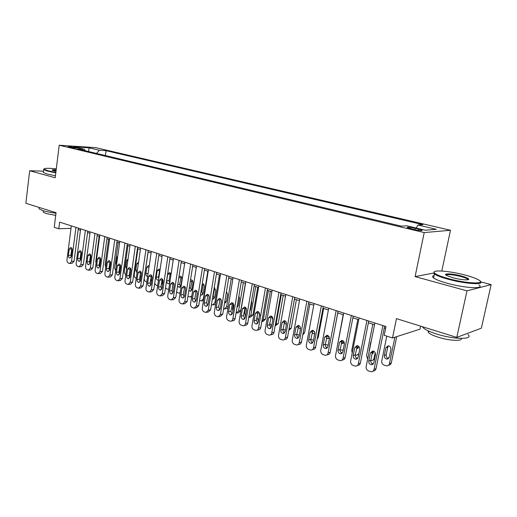 <?xml version="1.0" encoding="UTF-8"?>
<svg xmlns="http://www.w3.org/2000/svg" width="517" height="517" viewBox="0 0 517 517"><rect width="100%" height="100%" fill="white"/><g stroke="black" fill="none" stroke-linecap="round" stroke-linejoin="round"><path stroke-width="0.78" d="M69.233 147.177C73.608 148.017 76.161 148.282 76.878 147.952L75.773 147.603C71.417 146.763 68.877 146.505 68.141 146.828L69.233 147.177M450.481 230.272L95.852 147.668L59.209 145.225L424.205 232.579L450.481 230.272L441.802 271.037M433.517 273.066L415.093 276.595L466.987 290.845L491.15 284.615L480.661 281.836M491.15 284.615L481.366 328.185L456.769 337.401L396.468 318.634L392.5 337.995L419.991 329.161L420.625 326.156M43.538 171.192L29.676 170.746L25.85 203.291L56.056 212.694L54.24 227.306L58.789 228.792L71.01 228.288M466.987 290.845L456.769 337.401M392.5 337.995L384.209 335.281L385.979 326.557L59.629 222.136L58.789 228.792M418.841 229.16L415.08 228.268C409.516 227.118 406.885 226.898 407.183 227.616L414.136 229.529C419.765 230.698 422.408 230.918 422.079 230.188L418.841 229.16L418.589 230.375M85.215 150.738L84.374 149.297L77.266 148.844L401.308 226.155L406.705 225.787L425.388 230.22L436.303 229.322L417.962 225.018L422.945 224.675L106.056 150.673L99.354 150.247L96.498 153.433M84.374 149.297L74.073 146.847L89.098 147.836L99.354 150.247M415.093 276.595L424.205 232.579M29.676 170.746L55.196 177.751L59.209 145.225M78.183 229.516L80.458 230.252M87.58 232.54L89.964 233.303L86.61 258.571M97.164 235.616L99.652 236.418M106.935 238.764L109.533 239.597M116.907 241.962L119.614 242.835M127.072 245.232L129.896 246.144M137.444 248.567L140.391 249.517M148.036 251.973L151.106 252.962M158.842 255.443L162.047 256.477M169.873 258.991L173.214 260.064M181.144 262.617L184.627 263.735M192.654 266.313L196.279 267.483M204.415 270.094L208.189 271.309M216.429 273.958L220.365 275.225M228.714 277.907L232.812 279.225M241.277 281.946L245.543 283.316M254.118 286.069L258.558 287.497M267.257 290.296L271.877 291.782M280.699 294.619L285.513 296.163M294.451 299.039L299.466 300.648M308.539 303.563L313.754 305.243M322.957 308.203L328.392 309.948M337.73 312.947L343.391 314.769M352.865 317.813L358.759 319.706M368.375 322.802L374.515 324.773M384.28 327.914L385.617 328.34M416.146 228.029L417.962 225.018M105.403 155.552L106.056 150.673M89.098 147.836L88.556 151.533M382.903 325.568L374.056 369.364C373.662 370.883 372.725 371.684 371.251 371.775L368.627 371.019C366.76 370.127 365.939 368.64 366.152 366.547L374.87 323.002M373.112 371.064L373.248 371.012C374.715 370.928 375.646 370.127 376.04 368.615L384.642 326.13M373.843 362.805L371.574 364.743C369.603 364.395 368.666 363.154 368.776 361.021L370.398 352.949L372.718 350.991C374.67 351.347 375.594 352.588 375.478 354.707L373.843 362.805M373.268 363.994C371.464 363.483 370.637 362.262 370.779 360.31L372.395 352.277L373.035 351.017M394.878 337.233L389.469 363.554C389.081 365.021 388.17 365.803 386.729 365.894L384.163 365.176C382.334 364.323 381.533 362.889 381.746 360.866L386.781 336.121M396.72 336.645L391.324 362.856C390.942 364.317 390.031 365.092 388.59 365.183L388.545 365.202M388.435 345.815L387.776 347.069L386.186 354.843C386.05 356.762 386.878 357.945 388.668 358.404M389.275 357.208L390.878 349.376C390.994 347.327 390.096 346.138 388.183 345.795L385.908 347.702L384.318 355.509C384.209 357.57 385.12 358.766 387.052 359.095L389.275 357.208M448.562 278.657C466.909 283.755 487.279 284.421 478.483 279.826C475.73 278.288 471.31 276.718 465.229 275.096C449.402 270.818 430.719 269.473 434.48 273.008C436.206 274.663 440.904 276.543 448.562 278.657M480.364 281.481C484.881 285.21 464.977 283.904 448.233 279.251C441.305 277.351 436.703 275.593 434.422 273.984L433.815 273.454L434.254 271.826M452.866 277.739L446.475 275.432C442.235 273.125 452.259 273.512 461.196 275.955C465.1 277.015 467.53 277.972 468.486 278.837C470.522 280.615 460.931 279.962 452.866 277.739M467.995 279.729L467.517 279.031C466.373 278.249 464.163 277.416 460.88 276.53C452.53 274.553 447.573 274.075 445.997 275.115M467.93 334.454C474.16 339.779 453.79 339.611 436.484 333.976C429.705 331.804 425.239 329.691 423.087 327.642L422.363 326.692M469.442 332.651L466.715 333.672M461.338 338.415C462.65 341.433 449.079 340.755 438.132 337.187C433.24 335.611 430.008 334.066 428.444 332.547L428.011 330.751M478.91 284.945C485.463 289.229 465.029 288.266 447.367 283.284C440.452 281.364 435.857 279.581 433.589 277.939C432.102 276.776 432.277 275.968 434.099 275.516M56.295 168.846C48.113 168.038 44.029 168.141 44.029 169.149L47.945 170.765L55.855 172.413M55.797 172.859L47.59 171.146L43.725 169.654L43.977 168.943M55.978 171.398L52.346 170.319C51.687 169.789 52.967 169.621 56.172 169.815M56.12 170.255L52.534 170.423M55.998 213.178C50.718 212.532 46.317 211.673 42.795 210.6L39.008 208.79L39.111 207.899M55.726 215.382L45.994 213.502L43.247 212.17L43.325 211.518M55.442 175.767L47.241 174.042L43.383 172.529L43.46 171.87M366.934 320.462L358.352 363.761C357.964 365.28 357.047 366.075 355.599 366.152L353.066 365.422C351.243 364.55 350.442 363.083 350.649 361.015L359.102 317.955M357.337 365.538L357.635 365.429C359.082 365.351 359.994 364.556 360.381 363.05L368.731 321.038M358.145 357.279L355.916 359.205C354.003 358.856 353.098 357.635 353.201 355.541L354.772 347.566L357.053 345.614C358.947 345.976 359.838 347.191 359.729 349.272L358.145 357.279M357.564 358.475C355.877 357.932 355.101 356.73 355.244 354.862L357.447 345.66M351.366 315.48L343.042 358.3C342.661 359.806 341.756 360.601 340.335 360.672L337.885 359.961C336.108 359.108 335.32 357.661 335.52 355.618L343.721 313.037M341.957 360.136L342.409 359.981C343.831 359.91 344.729 359.121 345.11 357.615L353.208 316.068M342.829 351.896L340.638 353.809C338.777 353.46 337.905 352.258 338.008 350.196L339.527 342.306L341.769 340.373C343.611 340.729 344.477 341.931 344.367 343.979L342.829 351.896M342.254 353.092C340.664 352.516 339.94 351.34 340.089 349.55L342.235 340.438M336.173 310.62L328.095 352.969C327.72 354.468 326.834 355.257 325.432 355.328L323.067 354.63C321.335 353.802 320.559 352.374 320.76 350.352L328.715 308.235M326.951 354.849L327.545 354.668C328.941 354.597 329.827 353.809 330.201 352.316L338.06 311.221M327.881 346.642L325.729 348.542C323.926 348.193 323.073 347.01 323.177 344.981L324.657 337.181L326.854 335.262C328.644 335.611 329.484 336.793 329.374 338.809L327.881 346.642M327.319 347.831C325.82 347.237 325.148 346.08 325.296 344.367L327.384 335.346M321.348 305.877L313.509 347.767C313.14 349.259 312.268 350.041 310.891 350.106L308.604 349.434C306.911 348.613 306.154 347.211 306.342 345.207L314.071 303.55M312.307 349.692L313.037 349.473C314.414 349.408 315.286 348.632 315.648 347.14L323.28 306.491M313.296 341.511L311.176 343.398C309.425 343.055 308.604 341.886 308.701 339.895L310.135 332.173L312.294 330.266C314.032 330.615 314.847 331.785 314.743 333.762L313.296 341.511M312.74 342.693C311.337 342.08 310.704 340.949 310.853 339.307L312.888 330.376M367.658 359.031L366.566 355.58L372.828 324.23M375.213 352.723L374.108 358.21L374.825 357.958M372.298 352.749L373.306 353.137M374.495 359.586L373.112 359.929M372.091 353.783L374.024 351.386M371.193 341.388L370.618 342.558L369.132 351.657M370.754 360.452L371.413 360.53C372.828 360.446 373.726 359.67 374.108 358.21M352.213 353.053L351.747 350.429L357.829 319.409M356.782 347.056L358.313 347.993M358.669 354.636L358.048 354.765M356.471 348.632L358.96 346.552M355.218 355.024L356.459 355.302L358.83 353.809M337.252 346.636L343.178 314.704M341.763 341.168L343.669 342.965M341.278 343.417L342.151 343.618L344.16 342.151M340.063 349.712L341.853 350.19L343.236 349.789M337.782 312.966L332.004 342.887M327.416 335.352L329.368 338.053M326.473 338.157L327.875 338.693L329.419 338.002M325.271 344.522L328.172 345.13M306.878 301.249L299.265 342.681C298.904 344.173 298.05 344.949 296.693 345.007L294.477 344.354C292.822 343.553 292.086 342.164 292.267 340.186L299.776 298.975M298.018 344.645L298.871 344.406C300.222 344.341 301.081 343.572 301.437 342.086L308.849 301.876M299.052 336.502L296.971 338.377C295.272 338.034 294.47 336.884 294.561 334.926L295.957 327.287L298.076 325.393C299.763 325.742 300.558 326.886 300.455 328.838L299.052 336.502M298.509 337.672C297.191 337.039 296.603 335.934 296.752 334.363L298.729 325.523M323.674 308.429L318.213 337.491L317.121 339.301M313.573 330.731L314.782 332.942M312.061 332.806L313.929 333.885L314.75 333.724M310.84 339.372L313.522 340.309M292.751 296.726L285.352 337.717C285.003 339.204 284.163 339.973 282.825 340.031L280.679 339.391C279.064 338.609 278.346 337.239 278.521 335.281L285.811 294.503M284.072 339.708L285.035 339.456C286.366 339.398 287.206 338.629 287.562 337.149L294.755 297.365M285.138 331.61L283.096 333.471C281.442 333.129 280.66 331.998 280.757 330.066L282.108 322.511L284.195 320.63C285.83 320.973 286.605 322.11 286.508 324.023L285.138 331.61M284.615 332.774C283.374 332.121 282.825 331.042 282.973 329.529L284.893 320.786M309.89 304.002L304.578 332.761L302.762 334.919M298.057 327.196L300.39 329.187M296.777 334.195L299.253 335.397M278.947 292.312L271.768 332.87C271.419 334.344 270.591 335.113 269.279 335.165L267.205 334.544C265.622 333.775 264.917 332.425 265.085 330.486L272.168 290.14M270.443 334.88L271.522 334.615C272.827 334.564 273.655 333.801 273.997 332.328L280.99 292.965M271.548 326.828L269.544 328.676C267.935 328.34 267.173 327.222 267.27 325.322L268.582 317.845L270.624 315.977C272.22 316.32 272.97 317.438 272.879 319.325L271.548 326.828M271.044 327.978L269.512 324.812L271.373 316.165M294.503 299.052L289.152 328.644L291.252 328.14L288.79 330.369M296.409 299.666L291.252 328.14M284.822 320.876L284.738 321.348C284.602 322.867 285.164 323.913 286.424 324.489M283.077 328.948L285.339 330.518M288.997 329.219L289.152 328.644M265.467 287.995L258.487 328.133C258.145 329.6 257.33 330.363 256.044 330.415L254.028 329.807C252.483 329.051 251.792 327.72 251.96 325.807L258.836 285.875M257.136 330.163L258.313 329.885C259.599 329.833 260.406 329.077 260.749 327.616L267.541 288.66M258.267 322.162L256.296 323.997C254.732 323.661 253.996 322.556 254.086 320.689L255.359 313.289L257.369 311.434C258.92 311.77 259.65 312.875 259.56 314.737L258.267 322.162M257.783 323.287L256.354 320.204L258.157 311.648M281.293 294.806L276.091 324.101L278.211 323.616L275.128 325.988M283.232 295.433L278.211 323.616M271.839 316.456L272.814 319.68M269.745 323.48L271.742 325.755M275.16 325.8L276.091 324.101M252.29 283.781L245.504 323.5C245.174 324.96 244.373 325.716 243.106 325.768L241.155 325.174C239.642 324.437 238.964 323.119 239.125 321.225L245.814 281.707M244.134 325.542L245.401 325.264C246.661 325.219 247.462 324.463 247.792 323.009L254.396 284.453M245.291 317.593L243.352 319.416C241.827 319.086 241.109 318 241.2 316.158L242.441 308.83L244.412 306.988C245.924 307.324 246.635 308.41 246.544 310.245L245.291 317.593M244.819 318.705L243.494 315.693L245.239 307.24M258.468 321.018L257.027 317.47L257.996 311.874M268.375 290.657L263.308 319.655L265.46 319.189L263.095 321.387L261.951 321.639M270.346 291.291L265.46 319.189M259.082 312.494L259.075 312.546C258.946 314.013 259.476 315.034 260.665 315.596M261.776 321.716L263.308 319.655M239.41 279.658L232.818 318.976C232.488 320.43 231.7 321.18 230.459 321.225L228.559 320.65C227.086 319.92 226.42 318.621 226.575 316.747L233.077 277.629M231.422 321.025L232.773 320.747C234.014 320.702 234.796 319.952 235.125 318.504L241.542 280.343M232.598 313.134L230.692 314.943C229.212 314.614 228.514 313.541 228.598 311.725L229.8 304.474L231.739 302.645C233.212 302.981 233.904 304.048 233.813 305.857L232.598 313.134M232.146 314.22L230.912 311.286L232.605 302.923M245.523 316.204L244.657 313.166L245.62 307.505M255.734 286.592L250.81 315.305L252.981 314.859L250.661 317.044L249.427 317.296M257.737 287.232L252.981 314.859M249.847 311.014L250.603 309.638L251.811 302.574L251.585 300.855M248.735 317.49L250.81 315.305M226.814 275.626L220.404 314.549L218.09 316.779L216.248 316.217C214.801 315.506 214.154 314.226 214.303 312.371L220.623 273.648M218.995 316.604L220.423 316.326L222.737 314.097L228.979 276.324M220.184 308.765L218.316 310.568C216.875 310.239 216.19 309.185 216.274 307.389L217.444 300.215L219.35 298.399C220.778 298.729 221.457 299.782 221.373 301.566L220.184 308.765M219.757 309.832L218.613 306.969L220.248 298.71M232.915 311.24L232.553 308.953L233.419 303.77M243.371 282.618L238.576 311.047L240.767 310.627L238.486 312.791L237.18 313.05M245.394 283.271L240.767 310.627M237.238 305.935L237.898 306.529M237.038 307.124L238.363 305.437L239.545 298.445L238.899 296.079M236.017 313.192L238.576 311.047M214.497 271.69L208.267 310.219L205.992 312.436L204.202 311.887C202.787 311.189 202.147 309.922 202.296 308.087L208.441 269.751M206.839 312.281L208.345 312.003L210.619 309.786L216.688 272.388M208.047 304.5L206.212 306.284C204.803 305.961 204.137 304.92 204.215 303.149L205.359 296.047L207.227 294.244C208.622 294.567 209.282 295.608 209.198 297.372L208.047 304.5M207.64 305.534L206.574 302.755L208.157 294.587M220.675 305.786L221.386 300.687M231.267 278.728L226.595 306.878L228.268 306.575M224.908 300.939L225.942 302.4M225.231 302.956L224.572 303.072L226.388 301.333L227.538 294.406L226.44 291.678M228.016 308.067L225.186 308.888M223.602 308.869L224.352 309.043L226.595 306.878M202.451 267.832L196.389 305.98L194.153 308.184L192.408 307.647C191.025 306.962 190.405 305.709 190.54 303.893L196.525 265.938M194.954 308.042L196.525 307.77L198.761 305.573L204.661 268.543M196.169 300.319L194.366 302.096C192.99 301.779 192.343 300.745 192.421 299.007L193.532 291.969L195.361 290.179C196.725 290.502 197.371 291.53 197.287 293.262L196.169 300.319M195.781 301.333L194.799 298.626L196.324 290.56M219.421 274.915L214.872 302.8L215.893 302.626M214.768 287.782L213.204 295.679L214.238 298.354M215.595 304.455L213.45 304.81M212.377 298.929L212.881 299.039L214.665 297.307L215.783 290.451L214.232 287.517M211.459 304.616L212.661 304.946L214.872 302.8M190.663 264.058L184.763 301.831L182.566 304.022L180.872 303.498C179.515 302.826 178.908 301.592 179.044 299.789L184.86 262.203M183.322 303.899L184.957 303.628L187.154 301.443L192.899 264.775M184.543 296.235L182.772 297.999C181.435 297.682 180.801 296.661 180.872 294.942L181.958 287.975L183.755 286.198C185.086 286.515 185.713 287.53 185.635 289.242L184.543 296.235M184.181 297.217L183.27 294.58L184.743 286.618M207.815 271.186L203.394 298.807L203.795 298.742M203.33 283.975L201.817 291.788L202.78 294.393M203.498 300.571L201.96 300.816M200.486 294.716L201.43 295.084L203.181 293.372L204.267 286.58C204.351 284.912 203.73 283.93 202.418 283.62L202.257 283.62M199.575 300.448L201.216 300.939L203.394 298.807M179.121 260.368L173.382 297.773L171.224 299.944L169.576 299.433C168.251 298.774 167.65 297.553 167.786 295.776L173.447 258.552M171.935 299.834L173.634 299.569L175.786 297.404L181.383 261.091M173.163 292.234L171.424 293.986C170.119 293.669 169.498 292.667 169.576 290.968L170.623 284.072L172.394 282.301C173.686 282.618 174.3 283.62 174.223 285.313L173.163 292.234M172.827 293.184L171.987 290.625L173.402 282.76M192.124 280.253L190.663 287.969L191.555 290.509M188.879 290.418L190.211 291.22L191.936 289.514L192.996 282.78C193.074 281.138 192.473 280.169 191.187 279.865L190.514 279.988M187.955 296.312L190.01 297.01L191.801 295.918M167.825 256.755L162.241 293.798L160.121 295.957L158.519 295.459C157.22 294.813 156.632 293.604 156.761 291.84L162.267 254.978M160.793 295.86L162.545 295.601L164.665 293.443L170.106 257.485M162.021 288.318L160.315 290.056C159.036 289.746 158.435 288.751 158.506 287.077L159.527 280.246L161.265 278.489C162.532 278.799 163.126 279.794 163.055 281.461L162.021 288.318M161.705 289.236L160.936 286.754L162.299 278.986M181.144 276.601L179.735 284.234L180.556 286.696M177.557 285.914L179.225 287.426L180.918 285.733L181.952 279.064C182.023 277.448 181.435 276.485 180.181 276.181L178.972 276.724M176.601 292.137L178.527 293.068L180.116 292.842M156.767 253.214L151.332 289.901L149.251 292.053L147.688 291.562C146.414 290.929 145.839 289.733 145.962 287.988L151.326 251.475M149.885 291.963L151.688 291.711L153.769 289.572L159.062 253.95M151.113 284.479L149.432 286.205C148.185 285.901 147.597 284.919 147.668 283.264L148.663 276.498L150.369 274.753C151.604 275.063 152.185 276.039 152.114 277.687L151.113 284.479M150.815 285.365L150.111 282.961L151.423 275.29M173.234 283.07L172.426 287.73M170.377 273.034L169.02 280.569L169.738 282.922M171.062 274.223L169.402 272.575L167.708 274.275L166.713 280.86C166.642 282.469 167.224 283.419 168.458 283.71L169.718 283.064M165.505 287.891L166.72 288.925L168.762 289.346M145.936 249.75L140.643 286.088L138.595 288.221L137.076 287.749C135.829 287.122 135.267 285.946 135.383 284.214L140.605 248.044M139.196 288.143L141.044 287.898L143.093 285.772L148.25 250.493M140.424 280.718L138.776 282.437C137.561 282.133 136.986 281.164 137.05 279.535L138.02 272.827L139.693 271.095C140.902 271.399 141.471 272.369 141.406 273.991L140.424 280.718M140.152 281.565L139.506 279.238L140.766 271.671M162.648 279.426L162.067 283.322L161.194 284.996M159.831 269.531L158.519 276.976L158.738 278.592M160.057 269.796L158.835 269.04L157.174 270.727L156.199 277.254C156.134 278.837 156.696 279.781 157.905 280.072L158.538 279.949M154.673 283.465L156.212 285.242L157.679 285.701M135.325 246.357L130.174 282.353L128.164 284.473L126.678 284.007C125.457 283.394 124.901 282.23 125.017 280.518L130.103 244.683M128.727 284.402L130.62 284.169L132.63 282.056L137.658 247.1M129.954 277.041L128.332 278.741C127.143 278.443 126.581 277.487 126.646 275.878L127.596 269.234L129.237 267.509C130.42 267.812 130.975 268.769 130.904 270.372L129.954 277.041M129.702 277.849L129.114 275.6L130.329 268.129M146.847 281.959L145.91 281.629C144.702 281.035 144.153 279.904 144.269 278.236L148.108 251.992M152.127 276.879L151.707 279.729L150.292 281.713M149.213 265.854L148.476 265.576L146.841 267.25L145.891 273.719C145.826 275.283 146.382 276.214 147.558 276.505L147.558 276.505M124.933 243.029L119.912 278.695L117.934 280.802L116.493 280.343C115.291 279.742 114.748 278.592 114.858 276.892L119.815 241.394M118.471 280.737L120.409 280.511L122.38 278.411L127.279 243.778M119.692 273.428L118.102 275.122C116.939 274.831 116.39 273.881 116.454 272.291L117.372 265.706L118.988 264C120.144 264.297 120.687 265.24 120.623 266.83L119.692 273.428M119.466 274.197L118.929 272.026L120.093 264.665M136.242 278.236L135.809 278.088C134.62 277.5 134.084 276.382 134.2 274.734L137.936 248.729M140.863 277.719L139.648 278.256M138.556 262.216L136.708 263.844L135.784 270.249L137.011 272.911M114.748 239.772L109.856 275.109L107.911 277.196L106.502 276.75C105.332 276.162 104.796 275.018 104.899 273.338L109.727 238.163M108.421 277.144L110.392 276.925L112.338 274.837L117.1 240.528M109.636 269.893L108.072 271.574C106.935 271.283 106.399 270.352 106.463 268.775L107.355 262.255L108.945 260.555C110.069 260.852 110.606 261.783 110.541 263.353L109.636 269.893M109.43 270.617L108.945 268.53L110.063 261.266M125.857 274.598C124.72 273.997 124.209 272.898 124.319 271.296L127.97 245.523M130.29 274.682L129.224 274.831M128.093 258.855L126.775 260.497L125.877 266.85L126.626 269.189M104.764 236.573L99.994 271.587L98.088 273.667L96.711 273.235C95.561 272.646 95.038 271.522 95.141 269.855L99.839 235.002M98.573 273.616L100.576 273.409L102.489 271.335L107.129 237.335M99.775 266.429L98.236 268.097C97.131 267.806 96.608 266.888 96.666 265.331L97.539 258.868L99.096 257.182C100.201 257.472 100.718 258.397 100.66 259.941L99.775 266.429M99.594 267.108L99.154 265.098L100.014 258.791M115.692 270.934L114.632 267.922L118.186 242.376M120.138 264.723L119.453 269.603L120.241 269.519M119.983 271.38L119.007 271.477M117.805 255.799L117.029 257.22L116.151 263.515L116.474 265.305M119.123 270.63L119.453 269.603M94.973 233.445L90.326 268.142L88.452 270.204L87.115 269.777C85.984 269.202 85.467 268.09 85.564 266.442L90.145 231.9M88.911 270.158L90.953 269.958L92.827 267.903L97.351 234.207M90.113 263.03L88.601 264.691C87.515 264.4 86.998 263.489 87.056 261.951L87.909 255.547L89.441 253.873C90.52 254.164 91.024 255.068 90.966 256.6L90.113 263.03M89.945 263.657L89.557 261.731L90.585 254.681M105.746 267.173L105.125 264.614L108.596 239.293M110.438 262.041L110.14 266.236M107.646 253.356L106.605 260.943M109.029 267.916L109.856 266.261M85.37 230.375L80.846 264.756L79.004 266.811L77.692 266.391C76.587 265.828 76.083 264.73 76.173 263.088L80.646 228.857M79.437 266.772L81.512 266.578L83.353 264.53L87.767 231.138M80.633 259.696L79.146 261.344C78.08 261.059 77.582 260.161 77.634 258.642L78.468 252.29L79.973 250.629C81.027 250.913 81.524 251.811 81.466 253.324L80.633 259.696M80.49 260.277L80.141 258.435L81.13 251.488M96.033 263.237L95.794 261.369L99.18 236.269M99.186 264.898L100.104 264.038M75.96 227.357L71.546 261.44L69.737 263.476L68.457 263.069C67.372 262.513 66.874 261.428 66.964 259.805L71.32 225.877M70.15 263.444L72.251 263.256L74.06 261.227L78.364 228.126M71.333 256.426L69.866 258.061C68.832 257.783 68.341 256.891 68.393 255.392L69.2 249.097L70.68 247.443C71.714 247.727 72.199 248.619 72.147 250.112L71.333 256.426M71.21 256.949L70.907 255.198L71.85 248.36M90.527 254.836L90.818 255.521M90.294 256.245L90.882 255.359M89.557 261.757L90.32 261.473M414.789 229.684L415.08 228.268M376.04 368.615L374.056 369.364M368.776 361.021L370.779 360.31M370.398 352.949L372.395 352.277M389.469 363.554L391.324 362.856M386.186 354.843L384.318 355.509M387.776 347.069L385.908 347.702M360.381 363.05L358.352 363.761M353.201 355.541L355.244 354.862M354.772 347.566L356.814 346.92M345.11 357.615L343.042 358.3M338.008 350.196L340.089 349.55M339.527 342.306L341.608 341.692M330.201 352.316L328.095 352.969M323.177 344.981L325.296 344.367M324.657 337.181L326.77 336.593M315.648 347.14L313.509 347.767M308.701 339.895L310.853 339.307M310.135 332.173L312.287 331.617M369.435 350.158L369.073 350.28M370.98 342.441L370.618 342.558M301.437 342.086L299.265 342.681M294.561 334.926L296.752 334.363M295.957 327.287L298.141 326.75M317.419 337.711L318.213 337.491M287.562 337.149L285.352 337.717M280.757 330.066L282.973 329.529M282.108 322.511L284.324 322.001M303.085 333.148L304.578 332.761M299.013 325.652L298.535 325.768M273.997 332.328L271.768 332.87M267.27 325.322L269.512 324.812M268.582 317.845L270.824 317.36M285.507 321.167L284.738 321.348M260.749 327.616L258.487 328.133M254.086 320.689L256.354 320.204M255.359 313.289L257.628 312.83M272.194 316.805L271.761 316.895M247.792 323.009L245.504 323.5M241.2 316.158L243.494 315.693M242.441 308.83L244.735 308.397M235.125 318.504L232.818 318.976M228.598 311.725L230.912 311.286M229.8 304.474L232.12 304.061M222.737 314.097L220.404 314.549M216.274 307.389L218.613 306.969M217.444 300.215L219.783 299.821M210.619 309.786L208.267 310.219M204.215 303.149L206.574 302.755M205.359 296.047L207.718 295.672M198.761 305.573L196.389 305.98M192.421 299.007L194.799 298.626M193.532 291.969L195.911 291.614M187.154 301.443L184.763 301.831M180.872 294.942L183.27 294.58M181.958 287.975L184.349 287.639M201.817 291.788L200.932 291.918M202.897 285.035L202.011 285.164M175.786 297.404L173.382 297.773M169.576 290.968L171.987 290.625M170.623 284.072L173.033 283.749M190.663 287.969L189.228 288.176M191.71 281.287L190.282 281.474M164.665 293.443L162.241 293.798M158.506 287.077L160.936 286.754M159.527 280.246L161.957 279.943M179.735 284.234L177.777 284.492M180.756 277.61L178.798 277.849M153.769 289.572L151.332 289.901M147.668 283.264L150.111 282.961M148.663 276.498L151.106 276.214M169.02 280.569L166.713 280.86M170.015 274.004L167.708 274.275M143.093 285.772L140.643 286.088M137.05 279.535L139.506 279.238M138.02 272.827L140.475 272.556M161.433 283.406L162.067 283.322M158.519 276.976L156.199 277.254M159.488 270.475L157.174 270.727M132.63 282.056L130.174 282.353M126.646 275.878L129.114 275.6M127.596 269.234L130.058 268.976M150.563 279.865L151.707 279.729M148.095 273.467L145.891 273.719M149.038 267.024L146.841 267.25M122.38 278.411L119.912 278.695M116.454 272.291L118.929 272.026M117.372 265.706L119.847 265.467M139.92 276.395L141.076 276.259M137.425 270.074L135.784 270.249M138.349 263.683L136.708 263.844M112.338 274.837L109.856 275.109M106.463 268.775L108.945 268.53M107.355 262.255L109.843 262.029M129.489 272.976L130.549 272.86M126.975 266.74L125.877 266.85M127.873 260.4L126.775 260.497M102.489 271.335L99.994 271.587M96.666 265.331L99.154 265.098M97.539 258.868L100.033 258.655M116.732 263.457L116.151 263.515M117.611 257.169L117.029 257.22M92.827 267.903L90.326 268.142M87.056 261.951L89.557 261.731M87.909 255.547L90.41 255.353M83.353 264.53L80.846 264.756M77.634 258.642L80.141 258.435M78.468 252.29L80.975 252.109M74.06 261.227L71.546 261.44M68.393 255.392L70.907 255.198M69.2 249.097L71.721 248.923M421.995 230.608L422.079 230.188M371.574 364.743L373.054 364.207M388.493 358.565L387.052 359.095M433.589 277.939L434.422 273.984M467.517 279.031L467.336 279.833M428.755 331.093L428.444 332.547M423.087 327.642L423.229 326.964M467.807 279.277L468.486 278.837M434.48 273.008L433.815 273.454M43.383 172.529L43.725 169.654M43.415 210.787L43.247 212.17M39.008 208.79L39.169 207.44M44.029 169.149L43.577 169.492M355.916 359.205L357.292 358.74M340.638 353.809L341.924 353.395M325.729 348.542L326.931 348.18M311.176 343.398L312.3 343.081M373.074 353.35L372.111 353.68M358.022 348.251L356.762 348.652M343.327 343.262L342.151 343.618M328.974 338.383L327.875 338.693M296.971 338.377L298.018 338.099M314.763 333.665L313.929 333.885M283.096 333.471L284.079 333.226M269.544 328.676L270.462 328.463M256.296 323.997L257.156 323.804M243.352 319.416L244.16 319.248M230.692 314.943L231.454 314.795M218.316 310.568L219.027 310.433M206.212 306.284L206.878 306.167M194.366 302.096L194.993 301.993M213.502 298.936L212.881 299.039M182.772 297.999L183.361 297.902M202.011 294.994L201.43 295.084M171.424 293.986L171.98 293.902M190.708 296.9L191.665 296.752M190.767 291.136L190.211 291.22M160.315 290.056L160.839 289.979M179.69 293.068L180.09 293.01M179.748 287.355L179.225 287.426M149.432 286.205L149.93 286.14M168.949 283.646L168.458 283.71M138.776 282.437L139.247 282.379M158.37 280.014L157.905 280.072M128.332 278.741L128.778 278.689M118.102 275.122L118.522 275.076M108.072 271.574L108.473 271.535M98.236 268.097L98.618 268.058M88.601 264.691L88.956 264.652M108.997 268.174L109.888 268.09M79.146 261.344L79.482 261.311M99.18 264.93L99.988 264.859M69.866 258.061L70.196 258.035M89.803 261.725L90.288 261.68"/></g></svg>
